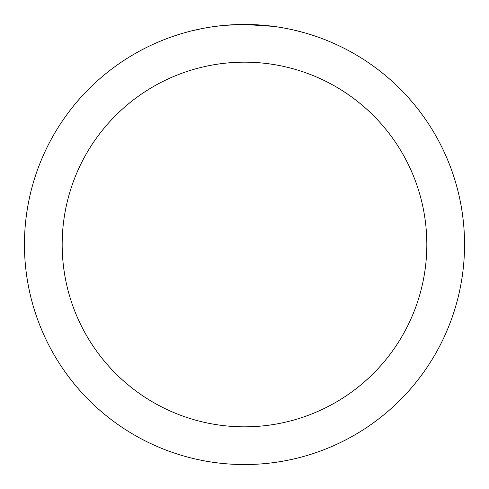 <?xml version="1.0" encoding="UTF-8"?>
<svg xmlns="http://www.w3.org/2000/svg" width="489" height="489" viewBox="0 0 489 489"><rect width="100%" height="100%" fill="white"/><g stroke="black" fill="none" stroke-linecap="round" stroke-linejoin="round"><path stroke-width="0.73" d="M244.5 24.45A220.05 220.05 0 0 1 464.55 244.5A220.05 220.05 0 0 1 244.5 464.55A220.05 220.05 0 0 1 24.45 244.5A220.05 220.05 0 0 1 244.5 24.45L273.773 26.406M293.926 30.073L303.333 32.463M280.619 27.433L283.027 27.849M244.5 62.17A182.33 182.33 0 0 1 426.83 244.5A182.33 182.33 0 0 1 244.5 426.83A182.33 182.33 0 0 1 62.17 244.5A182.33 182.33 0 0 1 244.5 62.17M222.165 25.587L214.219 26.547M192.556 30.666L202.923 28.411M229.983 24.927L233.125 24.743M214.903 26.449L218.54 25.99M239.286 24.511L223.094 25.495"/></g></svg>
